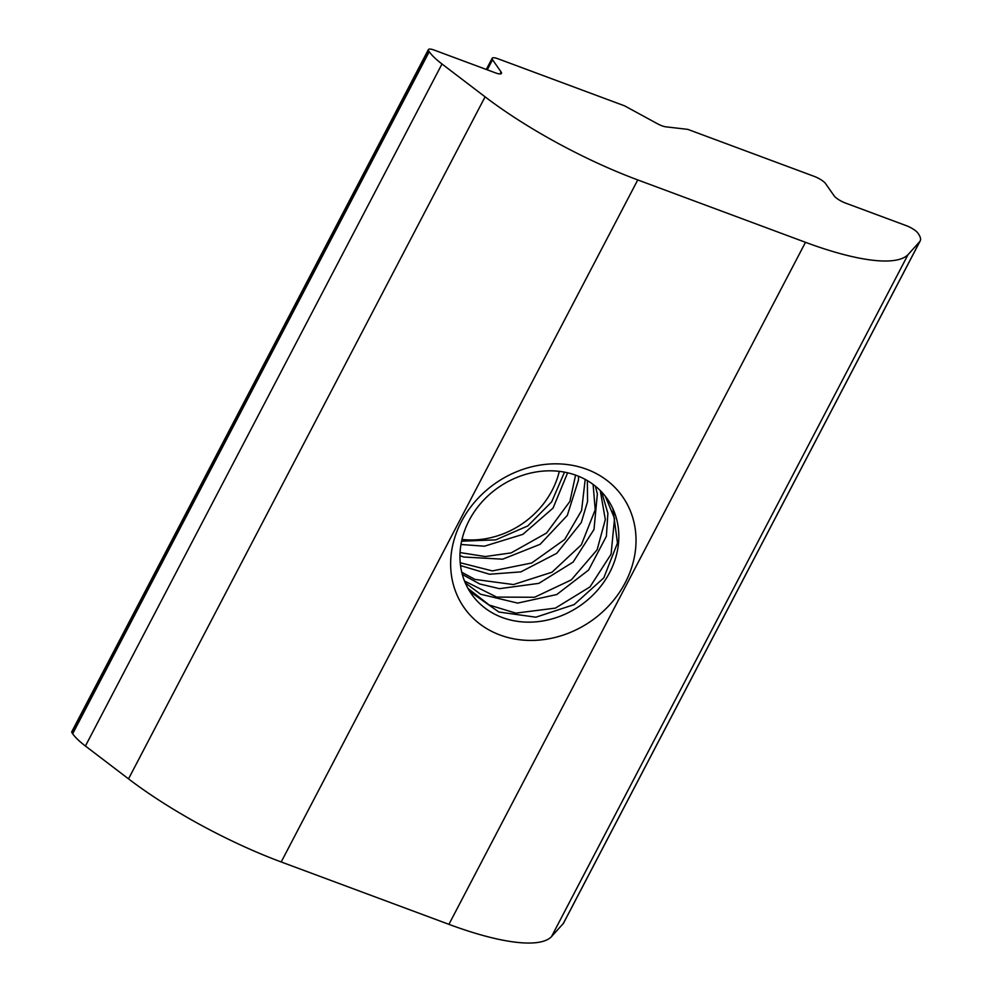 <?xml version="1.0" encoding="UTF-8"?>
<svg xmlns="http://www.w3.org/2000/svg" width="992" height="992" viewBox="0 0 992 992"><rect width="100%" height="100%" fill="white"/><g stroke="black" fill="none" stroke-linecap="round" stroke-linejoin="round"><path stroke-width="1.49" d="M576.513 475.466A82.894 71.87 145 0 0 497.848 487.841A82.894 71.87 145 0 0 469.538 591.083A82.894 71.87 145 0 0 573.426 609.919A82.894 71.87 145 0 0 612.895 508.698A82.894 71.87 145 0 0 607.315 498.964A82.894 71.87 145 0 0 576.513 475.466M605.281 496.211L614.544 518.382L611.084 554.181L589.992 586.904L555.396 608.108L515.79 613.13L489.23 605.046L467.988 588.442M469.737 591.406L498.84 612.014L535.878 617.198L574.132 604.612L603.806 577.852L617.47 543.046L612.895 508.698M600.272 490.569L605.318 519.572L597.11 549.804L571.293 579.898L534.576 597.258L496.707 597.097L464.492 581.002M465.285 582.936L480.55 594.208L517.663 603.099L556.735 594.543L588.603 570.053L606.397 536.263L607.885 513.286L601.66 492.007M593.104 484.406L595.212 509.776L581.324 544.831L551.998 572.21L513.472 584.561L474.994 579.427L461.751 572.248M462.322 574.455L479.731 583.966L499.484 588.678L538.854 583.358L573.14 562.067L593.997 529.468L597.37 493.867L595.374 486.154M585.193 479.396L581.585 510.52L564.708 539.45L531.762 562.972L492.392 570.908L460.226 562.762M460.536 565.576L489.54 574.244L520.874 571.876L556.76 553.3L581.25 522.61L587.549 501.605L587.363 480.612M460.97 544.484L484.431 546.195L522.858 534.353L553.052 508.09L567.622 472.8M564.498 472.142L551.688 501.828L527.781 525.934L495.764 539.859L461.59 541.21M428.383 49.6L71.821 731.637A9.957 2.542 27.6 0 0 72.205 733.113L72.664 733.77A49.761 12.735 27.6 0 0 85.424 746.021L128.526 778.869A174.158 44.578 27.6 0 0 281.195 861.961L448.93 924.346A174.158 44.578 27.6 0 0 551.49 936.659L908.052 254.622A174.158 44.578 -152.4 0 1 805.492 242.308L637.757 179.924A174.158 44.578 -152.4 0 1 485.088 96.832L441.986 63.984A49.761 12.735 -152.4 0 1 429.226 51.72L428.767 51.076A9.957 2.542 -152.4 0 1 428.383 49.6A9.957 2.542 -152.4 0 1 434.36 50.146L495.479 72.875A9.957 2.542 27.6 0 0 501.456 73.42A9.957 2.542 27.6 0 0 501.072 71.945L492.54 59.756A9.957 2.542 -152.4 0 1 492.156 58.28A9.957 2.542 -152.4 0 1 498.133 58.826L624.6 105.859L657.336 123.678A9.957 2.542 27.6 0 0 665.768 126.815L687.828 129.382L814.296 176.415A9.957 2.542 -152.4 0 1 825.58 183.619L834.111 195.808A9.957 2.542 27.6 0 0 845.382 203.013L906.502 225.742A9.957 2.542 -152.4 0 1 917.786 232.946L918.245 233.604A49.761 12.735 -152.4 0 1 920.179 240.969A49.761 12.735 -152.4 0 1 919.857 241.478L563.295 923.515A49.761 12.735 27.6 0 0 563.617 923.006L920.179 240.969M586.669 469.266A96.732 83.861 -35 0 1 592.658 619.963A96.732 83.861 -35 0 1 450.703 567.164A96.732 83.861 -35 0 1 586.669 469.266M559.29 471.349A82.894 71.87 -35 0 1 461.987 539.425M575.558 475.118L569.916 501.406L546.58 533.002L511.165 552.891L485.249 556.549L460.065 552.581M459.953 555.706L463.772 557.02L502.671 559.19L540.156 544.298L567.312 515.406L578.472 480.078L578.522 476.247M919.857 241.478L908.052 254.622M551.49 936.659L563.295 923.515M487.27 69.824L492.54 59.756M500.03 73.954L501.072 71.945M72.205 733.113L428.767 51.076M72.664 733.77L429.226 51.72M85.424 746.021L441.986 63.984M128.526 778.869L485.088 96.832M281.195 861.961L637.757 179.924M448.93 924.346L805.492 242.308M486.303 69.465L492.156 58.28"/></g></svg>
